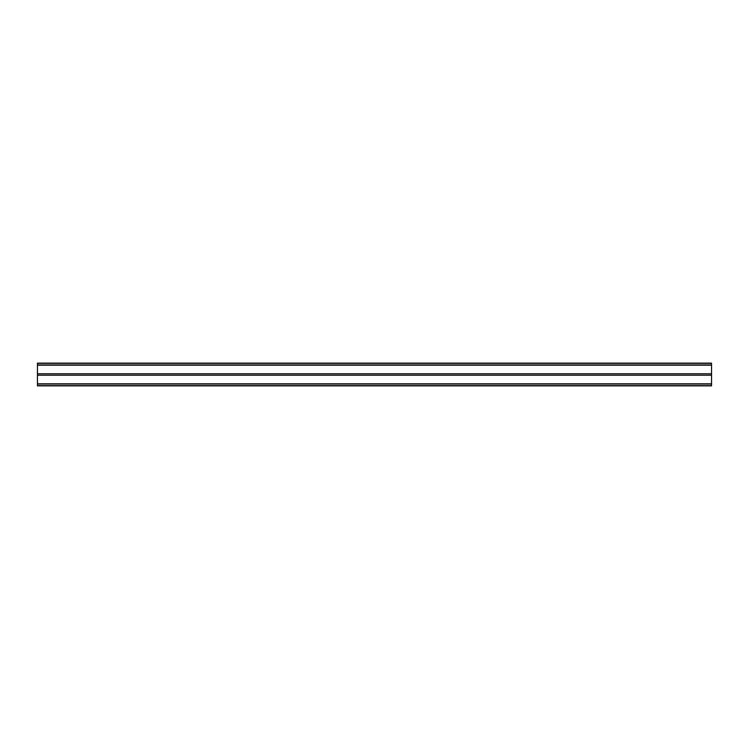 <?xml version="1.0" encoding="UTF-8"?>
<svg xmlns="http://www.w3.org/2000/svg" width="749" height="749" viewBox="0 0 749 749"><rect width="100%" height="100%" fill="white"/><g stroke="black" fill="none" stroke-linecap="round" stroke-linejoin="round"><path stroke-width="1.12" d="M37.45 375.221L37.45 385.866L711.55 385.866L711.55 363.134L37.45 363.134L37.45 375.221L711.55 375.221M37.45 383.806L711.55 383.806M37.45 373.779L711.55 373.779M37.45 365.194L711.55 365.194M37.45 385.641L711.55 385.641M37.45 384.031L711.55 384.031M37.45 364.969L711.55 364.969M37.45 363.359L711.55 363.359"/></g></svg>
